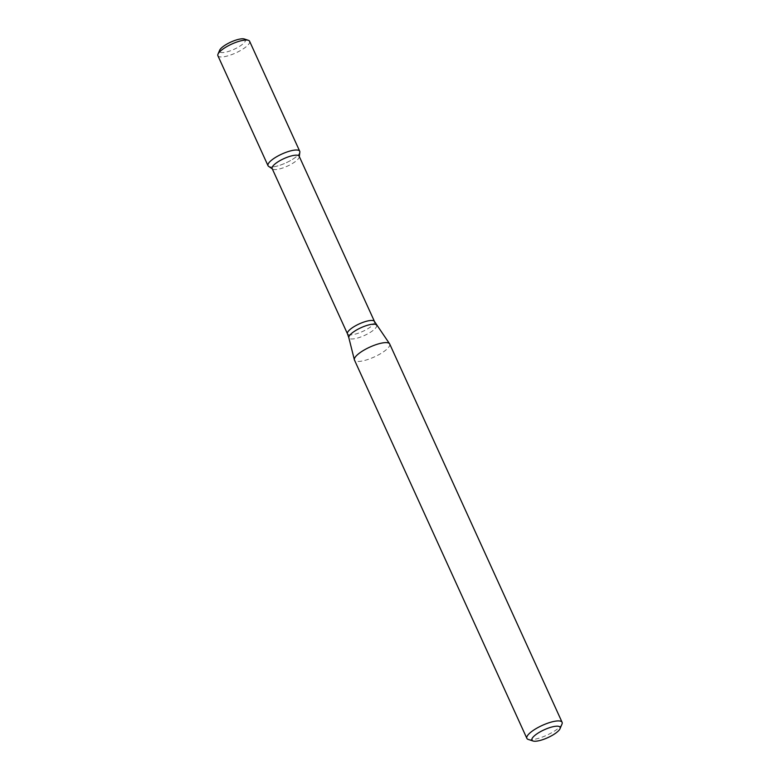 <?xml version="1.0" encoding="UTF-8"?>
<svg xmlns="http://www.w3.org/2000/svg" width="780" height="780" viewBox="0 0 780 780"><rect width="100%" height="100%" fill="white"/><g stroke="black" fill="none" stroke-linecap="round" stroke-linejoin="round"><path stroke-width="0.58" stroke-dasharray="3.9 2.92" d="M299.842 152.09A17.423 4.865 -24.5 0 1 294.557 157.999A17.423 4.865 -24.5 0 1 268.583 166.335M299.159 156.224A14.84 4.144 -24.5 0 1 299.257 156.946A14.84 4.144 -24.5 0 1 294.752 161.977A14.84 4.144 -24.5 0 1 272.63 169.084A14.84 4.144 -24.5 0 1 272.142 168.538M389.698 343.99A19.363 5.401 -24.5 0 1 383.955 351.497A19.363 5.401 -24.5 0 1 365.888 360.106A19.363 5.401 -24.5 0 1 354.461 360.048M561.99 724.074A19.363 5.401 -24.5 0 1 556.355 729.797A19.363 5.401 -24.5 0 1 528.274 739.44M244.355 39A14.196 3.958 -24.5 0 1 241.176 45.289A14.196 3.958 -24.5 0 1 226.19 52.065A14.196 3.958 -24.5 0 1 219.628 50.271M249.61 41.272A17.423 4.865 -24.5 0 1 244.442 48.028A17.423 4.865 -24.5 0 1 228.179 55.77A17.423 4.865 -24.5 0 1 217.903 55.731M299.725 151.252A17.423 4.865 -24.5 0 1 294.557 157.999A17.423 4.865 -24.5 0 1 278.304 165.75A17.423 4.865 -24.5 0 1 268.018 165.701M374.488 321.506A14.84 4.144 -24.5 0 1 370.081 327.259A14.84 4.144 -24.5 0 1 356.226 333.86A14.84 4.144 -24.5 0 1 347.471 333.82M376.516 325.065A15.239 4.251 -24.5 0 1 372.099 331.159A15.239 4.251 -24.5 0 1 357.552 338.032A15.239 4.251 -24.5 0 1 348.826 337.691"/><path stroke-width="1.17" d="M272.288 168.851L268.583 166.335A17.423 4.865 -24.5 0 1 281.853 154.05A17.423 4.865 -24.5 0 1 299.842 152.09L299.305 156.546M374.488 321.506A14.84 4.144 -24.5 0 0 359.258 323.895A14.84 4.144 -24.5 0 0 347.471 333.82L272.142 168.538A14.84 4.144 -24.5 0 1 283.94 158.613A14.84 4.144 -24.5 0 1 299.159 156.224L374.488 321.506L389.561 343.756A19.363 5.401 -24.5 0 1 389.698 343.99L562.097 722.3A19.363 5.401 -24.5 0 1 561.99 724.074L560.03 728.705A15.493 4.319 -24.5 0 1 555.526 733.288A15.493 4.319 -24.5 0 1 533.062 741A15.493 4.319 -24.5 0 1 544.235 729.778A15.493 4.319 -24.5 0 1 560.03 728.705M533.062 741L528.274 739.44A19.363 5.401 -24.5 0 1 526.861 738.358L354.461 360.048A19.363 5.401 -24.5 0 1 354.373 359.794A19.363 5.401 -24.5 0 1 369.837 347.11A19.363 5.401 -24.5 0 1 389.561 343.756M526.861 738.358A19.363 5.401 -24.5 0 1 542.246 725.41A19.363 5.401 -24.5 0 1 562.097 722.3M218 54.132L219.628 50.271A14.196 3.958 -24.5 0 1 230.831 42.081A14.196 3.958 -24.5 0 1 244.355 39L248.342 40.297A17.423 4.865 -24.5 0 1 249.61 41.272L299.725 151.252A17.423 4.865 -24.5 0 0 281.853 154.05A17.423 4.865 -24.5 0 0 268.018 165.701L217.903 55.731A17.423 4.865 -24.5 0 1 218 54.132A17.423 4.865 -24.5 0 1 231.738 44.08A17.423 4.865 -24.5 0 1 248.342 40.297M347.471 333.82L348.826 337.691A15.239 4.251 -24.5 0 1 361.003 327.707A15.239 4.251 -24.5 0 1 376.516 325.065M348.826 337.691L354.373 359.794"/></g></svg>
